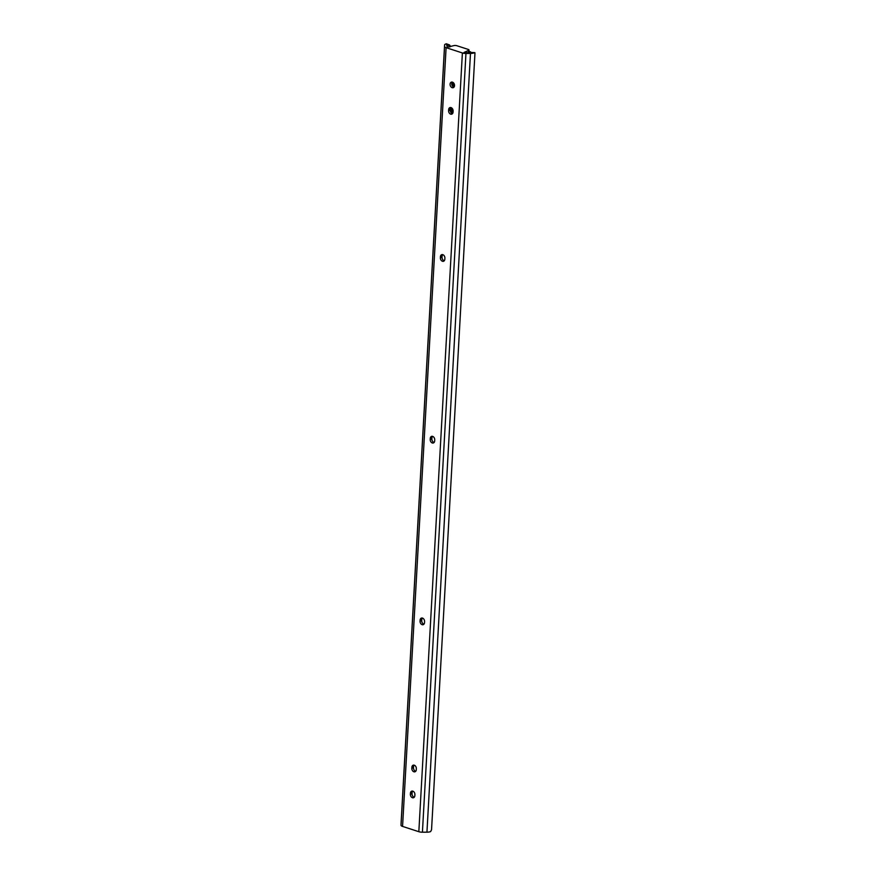 <?xml version="1.0" encoding="UTF-8"?>
<svg xmlns="http://www.w3.org/2000/svg" width="876" height="876" viewBox="0 0 876 876"><rect width="100%" height="100%" fill="white"/><g stroke="black" fill="none" stroke-linecap="round" stroke-linejoin="round"><path stroke-width="1.31" d="M453.976 87.184A2.935 2.146 71.8 0 1 451.742 83.647A2.935 2.146 71.8 0 1 452.301 82.103M454.535 85.64A2.935 2.146 71.8 0 1 453.22 87.699A2.935 2.146 71.8 0 1 450.078 84.195A2.935 2.146 71.8 0 1 451.392 82.136A2.935 2.146 71.8 0 1 454.535 85.64M430.269 438.438A2.935 2.146 71.8 0 1 431.583 436.379A2.935 2.146 71.8 0 1 434.726 439.883L434.671 440.924A2.935 2.146 71.8 0 1 433.357 442.982A2.935 2.146 71.8 0 1 430.215 439.478L430.269 438.438L431.934 437.89A2.935 2.146 71.8 0 1 432.492 436.347M420.119 620.142A2.935 2.146 71.8 0 1 421.422 618.084A2.935 2.146 71.8 0 1 424.564 621.588L424.51 622.628A2.935 2.146 71.8 0 1 423.196 624.687A2.935 2.146 71.8 0 1 420.053 621.183L420.119 620.142L421.772 619.595A2.935 2.146 71.8 0 1 422.331 618.051M448.654 109.631A2.935 2.146 71.8 0 1 449.968 107.573A2.935 2.146 71.8 0 1 453.111 111.077L453.056 112.117A2.935 2.146 71.8 0 1 451.742 114.176A2.935 2.146 71.8 0 1 448.6 110.672L448.654 109.631L450.319 109.084A2.935 2.146 71.8 0 1 450.877 107.54M411.895 767.245A2.935 2.146 71.8 0 1 413.198 765.186A2.935 2.146 71.8 0 1 416.341 768.69L416.286 769.73A2.935 2.146 71.8 0 1 414.972 771.789A2.935 2.146 71.8 0 1 411.829 768.274L411.895 767.245L413.549 766.697A2.935 2.146 71.8 0 1 414.107 765.153M410.439 793.196A2.935 2.146 71.8 0 1 411.753 791.137A2.935 2.146 71.8 0 1 414.895 794.652L414.83 795.682A2.935 2.146 71.8 0 1 413.527 797.74A2.935 2.146 71.8 0 1 410.384 794.236L410.439 793.196L412.103 792.649A2.935 2.146 71.8 0 1 412.662 791.105M440.431 256.723A2.935 2.146 71.8 0 1 441.745 254.664A2.935 2.146 71.8 0 1 444.888 258.179L444.833 259.219A2.935 2.146 71.8 0 1 443.519 261.278A2.935 2.146 71.8 0 1 440.376 257.763L440.431 256.723L442.095 256.186A2.935 2.146 71.8 0 1 442.654 254.642M446.103 47.654L462.386 52.954A4.391 1.413 3.2 0 0 465.955 53.458L470.478 53.436A5.475 1.763 3.2 0 0 474.157 52.834L465.528 52.615A1.829 0.591 -176.8 0 1 464.039 52.407L468.496 50.447A2.201 0.712 3.2 0 0 469.021 50.02A2.201 0.712 3.2 0 0 468.244 49.428L456.834 45.716A2.201 0.712 3.2 0 0 453.746 45.64L447.756 47.107A1.829 0.591 -176.8 0 1 447.121 46.625L446.399 43.8A5.475 1.763 3.2 0 0 444.592 44.994L444.559 46.494A4.391 1.413 3.2 0 0 446.103 47.654L402.566 826.407L418.837 831.707A4.391 1.413 3.2 0 0 422.418 832.2L426.94 832.178A5.475 1.763 3.2 0 0 430.62 831.587L431.55 829.736L474.978 52.91M401.055 823.758L444.592 45.005A5.475 1.763 3.2 0 0 444.592 45.005L401.055 823.736A5.475 1.763 3.2 0 0 401.055 823.736A5.475 1.763 3.2 0 0 401.055 823.758L401.022 825.236A4.391 1.413 3.2 0 0 402.566 826.407M446.399 43.8L449.53 44.95A4.577 4.26 -26.9 0 1 450.1 45.782L450.527 46.614A4.577 4.26 153.1 0 0 449.859 45.672L447.154 45.278M449.782 46.943L449.859 45.672M434.113 442.468A2.935 2.146 71.8 0 1 431.879 438.931L431.934 437.89M423.951 624.172A2.935 2.146 71.8 0 1 421.717 620.635L421.772 619.595M452.487 113.661A2.935 2.146 71.8 0 1 450.264 110.124L450.319 109.084M415.728 771.274A2.935 2.146 71.8 0 1 413.494 767.726L413.549 766.697M414.271 797.226A2.935 2.146 71.8 0 1 412.038 793.689L412.103 792.649M444.263 260.752A2.935 2.146 71.8 0 1 442.03 257.216L442.095 256.186M469.645 52.593L472.394 52.943M474.934 53.217L474.157 52.834M469.021 50.02L468.879 52.44A2.201 0.712 -176.8 0 1 468.813 52.604M470.97 52.56A2.617 0.843 3.2 0 0 471.003 52.429A2.617 0.843 3.2 0 0 470.094 51.717L468.945 51.345M451.381 113.026L451.666 107.901L451.381 113.026M452.859 86.549L453.089 82.464L452.859 86.549M453.987 83.461A5.497 4.019 -108.2 0 0 454.294 86.669M454.283 86.691A5.858 4.281 71.8 0 1 453.932 83.373M418.837 831.707L462.386 52.954M401.022 825.236L444.559 46.494M449.673 46.975L449.749 45.563M426.94 832.178L470.478 53.436M422.418 832.2L465.955 53.458M468.375 52.604L468.496 50.447M440.376 257.763L442.03 257.216M410.384 794.236L412.038 793.689M411.829 768.274L413.494 767.726M448.6 110.672L450.264 110.124M420.053 621.183L421.717 620.635M430.215 439.478L431.879 438.931M452.005 113.486L452.29 108.504M453.483 87.009L453.713 83.067M474.814 52.626L472.055 52.483"/></g></svg>

